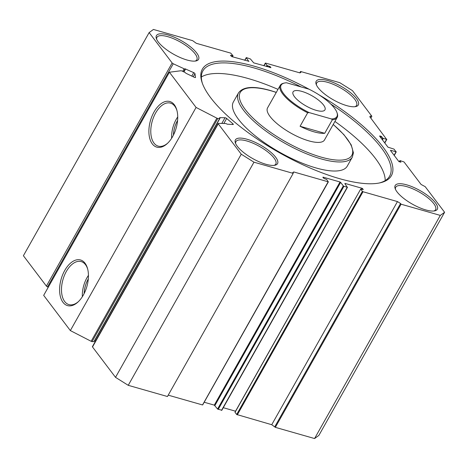 <?xml version="1.0" encoding="UTF-8"?>
<svg xmlns="http://www.w3.org/2000/svg" width="468" height="468" viewBox="0 0 468 468"><rect width="100%" height="100%" fill="white"/><g stroke="black" fill="none" stroke-linecap="round" stroke-linejoin="round"><path stroke-width="0.7" d="M174.33 104.768A23.716 13.385 105.9 0 1 176.863 110.202A23.716 13.385 105.9 0 1 167.357 143.483A23.716 13.385 105.9 0 1 152.287 143.892A23.716 13.385 105.9 0 1 154.001 112.045A23.716 13.385 105.9 0 1 174.33 104.768M177.009 110.77A22.37 12.624 -74.1 0 0 174.775 106.189A22.37 12.624 -74.1 0 0 170.767 103.2A22.37 12.624 -74.1 0 0 153.791 116.743A22.37 12.624 -74.1 0 0 153.984 143.085A22.37 12.624 -74.1 0 0 158.482 146.209A22.37 12.624 -74.1 0 0 167.778 143.079M85.041 263.232A23.716 13.385 105.9 0 1 87.574 268.661A23.716 13.385 105.9 0 1 78.068 301.948A23.716 13.385 105.9 0 1 62.999 302.351A23.716 13.385 105.9 0 1 64.713 270.504A23.716 13.385 105.9 0 1 85.041 263.232M87.721 269.235A22.37 12.624 -74.1 0 0 85.486 264.648A22.37 12.624 -74.1 0 0 81.479 261.665A22.37 12.624 -74.1 0 0 64.502 275.207A22.37 12.624 -74.1 0 0 64.695 301.544A22.37 12.624 -74.1 0 0 69.194 304.674A22.37 12.624 -74.1 0 0 78.489 301.538M232.245 56.745L232.97 55.674L230.706 53.118L196.262 43.284L192.652 40.657L153.434 29.455L149.134 32.579L172.142 62.958A1.305 0.421 29.4 0 0 173.259 63.765L184.129 68.784A1.305 0.421 29.4 0 0 185.193 68.913A1.305 0.421 29.4 0 0 185.205 68.872L193.74 72.645A1.305 0.421 -150.6 0 1 194.969 73.692L195.525 77.378A1.305 0.421 -150.6 0 1 195.507 77.489A1.305 0.421 -150.6 0 1 194.881 77.524A1.305 0.421 -150.6 0 1 194.448 77.36L185.86 73.236A1.305 0.421 29.4 0 0 184.655 72.265L181.853 70.972A1.305 0.421 29.4 0 0 180.964 70.75L169.41 72.23L196.08 107.441L216.871 118.158A1.305 0.421 29.4 0 0 217.819 118.457L92.085 341.599A1.305 0.421 -150.6 0 1 91.143 341.295L70.346 330.584L43.676 295.366L169.41 72.23M232.526 124.517L232.929 123.804A1.305 0.421 -150.6 0 1 233.304 124.429A1.305 0.421 -150.6 0 1 233.035 124.529L227.091 124.166A1.305 0.421 29.4 0 0 225.945 123.581A1.305 0.421 29.4 0 0 225.588 123.517L218.41 123.382A1.305 0.421 29.4 0 0 218.146 123.476A1.305 0.421 29.4 0 0 218.246 123.821L241.254 154.2L253.966 162.185L293.184 173.382L292.67 172.71L293.723 171.943L293.026 173.178M318.726 94.671A108.488 34.96 -150.6 0 1 379.893 182.871A108.488 34.96 -150.6 0 1 339.44 178.636A108.488 34.96 -150.6 0 1 202.153 82.725A108.488 34.96 -150.6 0 1 254.294 66.222A108.488 34.96 -150.6 0 1 309.29 89.347M379.074 183.041A107.178 34.538 29.4 0 0 389.633 176.12A107.178 34.538 29.4 0 0 330.8 104.06M301.181 86.96A107.178 34.538 29.4 0 0 254.2 67.977A107.178 34.538 29.4 0 0 202.884 70.896A107.178 34.538 29.4 0 0 202.433 83.509M280.244 85.369L267.55 107.897A32.678 10.53 29.4 0 0 278.606 124.927A32.678 10.53 29.4 0 0 308.839 140.868A32.678 10.53 29.4 0 0 324.482 139.979L337.176 117.45A32.678 10.53 -150.6 0 1 332.315 119.826L331.484 118.966A32.023 10.319 29.4 0 0 336.972 112.589A32.023 10.319 29.4 0 0 308.915 89.166L286.545 82.777A32.023 10.319 29.4 0 0 284.509 83.029A32.023 10.319 29.4 0 0 283.596 93.612A32.023 10.319 29.4 0 0 309.114 112.572L307.675 112.788A32.678 10.53 -150.6 0 1 282.771 94.004A32.678 10.53 -150.6 0 1 280.244 85.369A32.678 10.53 -150.6 0 1 283.702 83.205L284.509 83.029M238.475 92.933L233.368 101.989A65.35 21.06 29.4 0 0 255.487 136.048A65.35 21.06 29.4 0 0 315.953 167.93A65.35 21.06 29.4 0 0 347.244 166.152L352.345 157.102A65.35 21.06 -150.6 0 1 321.054 158.874A65.35 21.06 -150.6 0 1 260.588 126.992A65.35 21.06 -150.6 0 1 238.475 92.933C243.05 86.533 253.773 85.749 270.633 90.581L276.307 92.354M385.211 180.589A107.178 34.538 29.4 0 0 334.924 121.452M277.986 89.37A107.178 34.538 29.4 0 0 248.245 78.542A107.178 34.538 29.4 0 0 201.357 76.992M327.77 80.578A24.178 7.792 -150.6 0 1 352.901 94.741A24.178 7.792 -150.6 0 1 355.762 106.575A24.178 7.792 -150.6 0 1 346.747 105.633A24.178 7.792 -150.6 0 1 316.146 84.252A24.178 7.792 -150.6 0 1 327.77 80.578M354.896 106.716A22.873 7.371 29.4 0 0 356.575 105.411A22.873 7.371 29.4 0 0 348.835 93.489A22.873 7.371 29.4 0 0 327.67 82.333A22.873 7.371 29.4 0 0 316.719 82.953A22.873 7.371 29.4 0 0 316.479 85.071M246.987 139.23A24.178 7.792 -150.6 0 1 272.119 153.393A24.178 7.792 -150.6 0 1 274.985 165.227A24.178 7.792 -150.6 0 1 265.964 164.286A24.178 7.792 -150.6 0 1 235.369 142.904A24.178 7.792 -150.6 0 1 246.987 139.23M274.113 165.368A22.873 7.371 29.4 0 0 275.798 164.063A22.873 7.371 29.4 0 0 268.059 152.141A22.873 7.371 29.4 0 0 246.893 140.985A22.873 7.371 29.4 0 0 235.942 141.605A22.873 7.371 29.4 0 0 235.696 143.717M167.994 34.942A24.178 7.792 -150.6 0 1 193.132 49.111A24.178 7.792 -150.6 0 1 195.993 60.945A24.178 7.792 -150.6 0 1 186.972 59.998A24.178 7.792 -150.6 0 1 156.376 38.622A24.178 7.792 -150.6 0 1 167.994 34.942M195.121 61.08A22.873 7.371 29.4 0 0 196.806 59.775A22.873 7.371 29.4 0 0 189.066 47.859A22.873 7.371 29.4 0 0 167.901 36.697A22.873 7.371 29.4 0 0 156.95 37.323A22.873 7.371 29.4 0 0 156.704 39.435M406.756 184.86A24.178 7.792 -150.6 0 1 431.894 199.029A24.178 7.792 -150.6 0 1 434.754 210.863A24.178 7.792 -150.6 0 1 425.74 209.916A24.178 7.792 -150.6 0 1 395.138 188.54A24.178 7.792 -150.6 0 1 406.756 184.86M433.883 210.998A22.873 7.371 29.4 0 0 435.568 209.693A22.873 7.371 29.4 0 0 427.828 197.777A22.873 7.371 29.4 0 0 406.663 186.615A22.873 7.371 29.4 0 0 395.712 187.241A22.873 7.371 29.4 0 0 395.466 189.353M149.134 32.579L23.4 255.721L46.408 286.1L172.142 62.958M219.667 118.492A1.305 0.421 29.4 0 0 219.937 118.398L94.203 341.535A1.305 0.421 -150.6 0 1 93.933 341.634L219.667 118.492L217.819 118.457M219.937 118.398A1.305 0.421 29.4 0 0 219.673 117.872L219.591 117.778M221.803 123.447L225.026 117.731L219.679 117.626M225.026 117.731A1.305 0.421 -150.6 0 1 226.658 118.48L223.839 123.488M232.929 123.804L226.658 118.48M202.644 404.773L328.167 181.783L293.723 171.943M328.167 181.783L326.734 179.466L324.037 178.483L322.873 177.372M221.733 410.225L217.579 409.038L214.297 405.13L340.025 181.988L323.014 177.126M340.025 181.988L340.645 182.374L214.917 405.516M217.579 409.038L343.313 185.895L340.645 182.374M343.313 185.895L343.933 186.287L218.199 409.43M221.522 410.377L347.256 187.235L343.933 186.287M347.256 187.235L344.869 183.655M361.507 189.183L362.021 188.271L345.01 183.409M362.021 188.271L362.641 188.657L362.232 189.388M363.156 189.645L362.641 188.657M363.256 189.47L360.723 189.043L235.129 412.15M275.348 427.342L401.082 204.2L440.3 215.403L444.6 212.279L318.866 435.421L314.566 438.545L275.348 427.342L271.738 424.716L236.673 414.49L362.402 191.348L360.764 189.183M362.402 191.348L363.022 191.74L237.294 414.882M271.738 424.716L397.467 201.579L363.022 191.74M397.467 201.579L400.567 203.521L274.839 426.664M401.082 204.2L400.567 203.521M444.6 212.279L425.213 186.679L421.071 184.439L404.042 161.957L400.105 160.618L399.286 161.852M400.819 162.302L399.894 160.77M400.918 162.127L398.847 161.536L390.505 150.52M394.097 155.265L396.039 151.813L390.64 150.275M396.039 151.813L393.986 149.105L387.972 147.18L379.63 136.165M380.461 137.259L381.01 136.276L379.77 135.919M381.01 136.276L381.631 136.662L380.94 137.896M381.964 139.248L382.66 138.019L381.631 136.662M382.66 138.019L383.28 138.405L382.45 139.885M384.655 142.804L386.597 139.359L383.28 138.405M386.597 139.359L369.779 116.719L370.831 115.959L370.135 117.193M370.826 118.106L371.867 116.257L370.831 115.959M371.867 116.257L352.48 90.657L339.762 82.678L300.55 71.475L301.059 72.154L300.011 72.914L265.567 63.075L263.917 65.789M266.38 66.491L267 65.397L265.356 63.227M267 65.397L267.62 65.783L267.105 66.702M269.182 67.293L269.697 66.38L267.62 65.783M269.697 66.38L270.317 66.766L269.901 67.497M270.832 67.755L270.317 66.766M270.931 67.579L253.703 62.87L250.421 58.962L246.478 57.622L244.828 60.337M248.836 61.472L246.267 57.775M248.935 61.296L231.713 56.593L230.548 55.481M232.76 55.827L230.683 55.236M173.259 63.765L47.525 286.907L48.251 287.241M47.525 286.907A1.305 0.421 -150.6 0 1 46.408 286.1M236.673 414.49L235.03 412.326M235.544 411.196L223.277 407.692M214.297 405.13L204.188 402.24M202.433 404.925L168.223 395.156M253.966 162.185L128.238 385.322L167.45 396.525L293.184 173.382M128.238 385.322L115.52 377.343L241.254 154.2M218.246 123.821L92.512 346.964L115.52 377.343M92.512 346.964A1.305 0.421 -150.6 0 1 92.412 346.618L218.146 123.476M95.688 340.798L94.63 340.78M93.933 341.634L92.085 341.599M299.777 72.844L300.55 71.475M314.566 438.545L440.3 215.403M70.346 330.584L196.08 107.441M88.294 279.004A18.656 10.53 -74.1 0 0 84.141 293.553M88.3 278.951A18.656 10.53 -74.1 0 0 84.117 293.594M88.44 275.371A21.598 12.191 -74.1 0 0 82.345 296.712M177.583 120.539A18.656 10.53 -74.1 0 0 173.429 135.088M177.588 120.492A18.656 10.53 -74.1 0 0 173.406 135.135M177.729 116.912A21.598 12.191 -74.1 0 0 171.639 138.247M316.198 110.349A18.299 5.897 29.4 0 0 324.956 109.851A18.299 5.897 29.4 0 0 318.766 100.316A18.299 5.897 29.4 0 0 301.831 91.389A18.299 5.897 29.4 0 0 293.073 91.886A18.299 5.897 29.4 0 0 299.263 101.421A18.299 5.897 29.4 0 0 316.198 110.349M331.484 118.966L309.114 112.572M336.972 112.589L337.241 113.367A32.678 10.53 -150.6 0 1 337.176 117.45M324.722 133.298L300.082 126.261A32.678 10.53 -150.6 0 0 324.722 133.298L332.315 119.826M300.082 126.261L307.675 112.788M185.193 68.913L183.579 71.774L185.164 68.948M276.26 92.436A64.046 20.639 29.4 0 0 270.884 90.757A64.046 20.639 29.4 0 0 245.179 109.418A64.046 20.639 29.4 0 0 321.147 157.119A64.046 20.639 29.4 0 0 333.198 124.517M91.143 341.295L216.871 118.158M182.678 71.358L184.129 68.784M185.638 68.907L183.93 71.937M191.775 76.126L193.74 72.645M194.969 73.692L193.22 76.793M352.345 157.102L353.428 152.79L351.175 144.817L343.951 134.702L333.245 124.435M384.795 142.986L386.849 139.341M394.231 155.446L396.285 151.802M399.192 161.805L399.853 160.635M234.989 412.185L360.723 189.043M347.508 187.223L221.774 410.36M328.413 181.771L202.685 404.908M232.456 56.803L233.011 55.815M246.226 57.64L244.723 60.308M265.315 63.092L263.812 65.76"/></g></svg>
